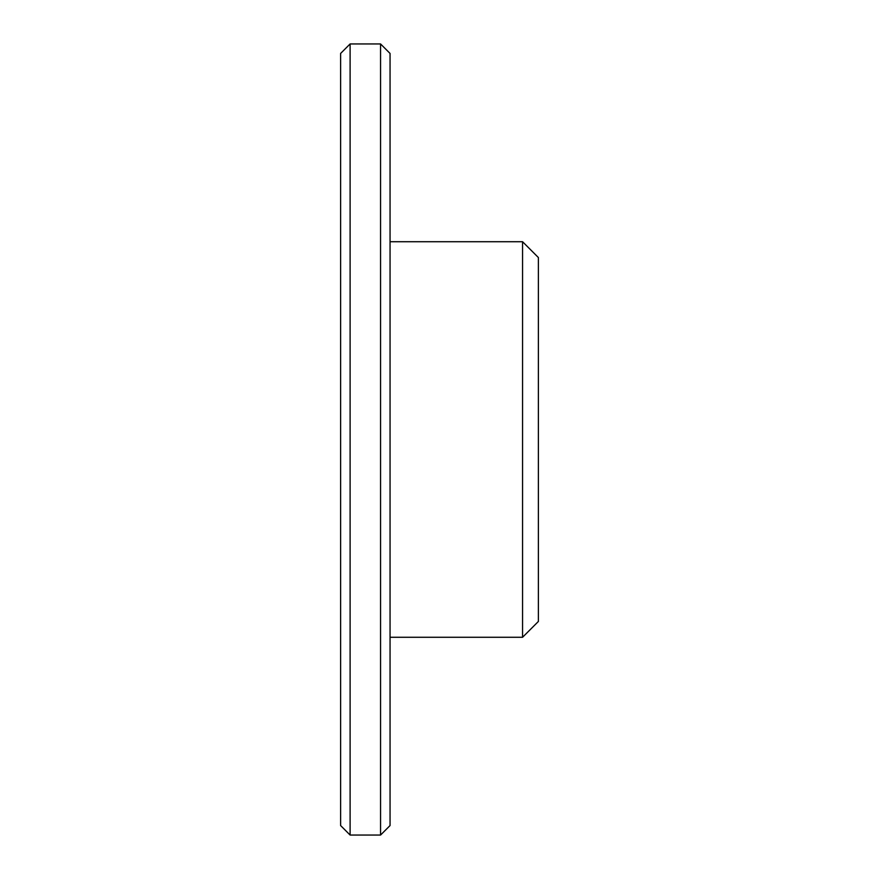 <?xml version="1.0" encoding="UTF-8"?>
<svg xmlns="http://www.w3.org/2000/svg" width="879" height="879" viewBox="0 0 879 879"><rect width="100%" height="100%" fill="white"/><g stroke="black" fill="none" stroke-linecap="round" stroke-linejoin="round"><path stroke-width="1.32" d="M390.056 637.275L522.565 637.275L522.565 241.725L390.056 241.725M522.565 637.275L538.387 621.453L538.387 257.547L522.565 241.725M380.563 835.05L390.056 825.557L390.056 53.443L380.563 43.95L350.106 43.95L350.106 835.05L380.563 835.05L380.563 43.95M350.106 835.05L340.612 825.557L340.612 53.443L350.106 43.95"/></g></svg>
